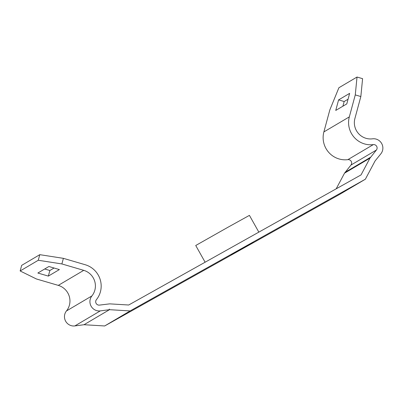 <?xml version="1.0" encoding="UTF-8"?>
<svg xmlns="http://www.w3.org/2000/svg" width="403" height="403" viewBox="0 0 403 403"><rect width="100%" height="100%" fill="white"/><g stroke="black" fill="none" stroke-linecap="round" stroke-linejoin="round"><path stroke-width="0.6" d="M205.117 262.217L195.732 245.498L227.952 227.257L249.422 215.368L258.837 232.138M231.347 254.756L253.336 242.304L231.347 254.756M365.36 179.214L339.905 194.246L104.669 325.962L130.119 310.93L365.36 179.214L375.067 160.978L380.875 153.79A9.219 9.027 -120.6 0 0 372.473 138.823A16.06 15.722 -120.6 0 1 354.902 118.512L360.841 96.544L355.27 94.912L349.33 116.88A21.923 21.465 59.4 0 0 373.319 144.606A3.355 3.284 -120.6 0 1 376.377 150.052L369.969 158.142L361.043 174.907L128.693 305.006L109.717 303.862L99.47 305.101A3.355 3.284 -120.6 0 1 96.413 299.656A21.923 21.465 59.4 0 0 98.322 275.189A21.923 21.465 59.4 0 0 85.25 264.746L63.392 258.343L39.786 254.666L21.661 265.37L20.15 270.967L38.275 260.262L61.876 263.94L63.392 258.343M61.876 263.94L83.738 270.342A16.06 15.722 -120.6 0 1 93.315 277.994A16.06 15.722 -120.6 0 1 91.914 295.918A9.219 9.027 59.4 0 0 100.312 310.884L109.47 309.685L84.02 324.722L109.48 309.685L130.119 310.93M20.15 270.967L36.426 278.977L58.289 285.379A16.06 15.722 -120.6 0 1 67.86 293.031A16.06 15.722 -120.6 0 1 66.465 310.95A9.219 9.027 59.4 0 0 74.862 325.921L100.312 310.884M336.188 188.826L344.52 173.179L350.927 165.089A3.355 3.284 59.4 0 0 347.87 159.643L373.319 144.606M109.48 309.685L109.389 309.081L109.47 309.685M104.669 325.962L84.031 324.722L74.862 325.921M360.841 96.544L362.594 78.671L357.023 77.038L338.898 87.743L329.82 109.948L323.881 131.917A21.923 21.465 59.4 0 0 347.87 159.643M344.52 173.179L369.969 158.142M357.023 77.038L355.27 94.912M338.591 99.894L335.739 110.432L346.787 103.909L349.633 93.365L338.591 99.894L344.162 101.526L348.051 99.224M342.893 106.206L344.162 101.526M48.904 266.504L37.857 273.027L48.345 276.1L59.392 269.577L48.904 266.504M54.067 268.015L49.861 270.504L44.693 268.992M347.507 170.912L368.08 158.757L347.547 170.877A12.266 12.014 -120.6 0 1 347.774 170.595M347.593 170.812L345.119 172.272M370.569 157.241L368.09 158.701M39.786 254.666L38.275 260.262M48.345 276.1L49.861 270.504M347.547 170.877L368.08 158.757M83.738 270.342L58.289 285.379M349.33 116.88L323.881 131.917M91.914 295.918L66.465 310.95M376.377 150.052L350.927 165.089M368.025 158.782A12.266 12.014 -120.6 0 1 368.251 158.5"/></g></svg>
